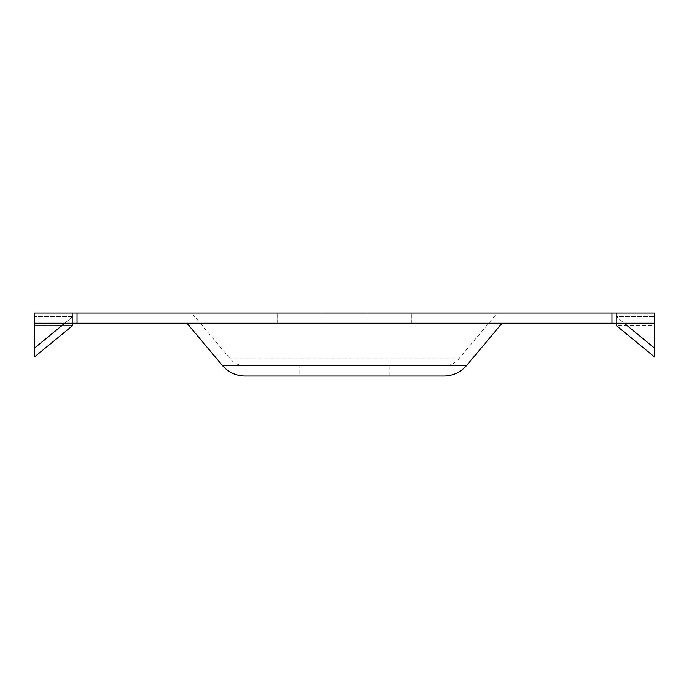 <?xml version="1.0" encoding="UTF-8"?>
<svg xmlns="http://www.w3.org/2000/svg" width="689" height="689" viewBox="0 0 689 689"><rect width="100%" height="100%" fill="white"/><g stroke="black" fill="none" stroke-linecap="round" stroke-linejoin="round"><path stroke-width="0.52" stroke-dasharray="3.44 2.58" d="M245.138 365.799A19.593 19.593 0 0 1 230.126 358.797L191.688 312.987L497.312 312.987L458.874 358.797L230.126 358.797L458.874 358.797A19.593 19.593 0 0 1 443.862 365.799L245.138 365.799L443.862 365.799M502.083 323.201L186.917 323.201L502.083 323.201M299.784 376.013L389.216 376.013L299.784 376.013L299.784 365.799L389.216 365.799L299.784 365.799M389.216 376.013L389.216 365.799M321.074 323.201L367.926 323.201L321.074 323.201L321.074 312.987L367.926 312.987L321.074 312.987M367.926 323.201L367.926 312.987M34.45 323.201L34.45 312.987L34.45 323.201L77.039 323.201L34.45 323.201L77.039 323.201L34.45 323.201L34.45 312.987L34.45 325.484L72.784 325.484L72.784 323.201L72.784 325.484L34.45 325.484L34.45 356.962L72.784 325.484L72.784 316.639L34.45 348.109L34.45 356.962L34.45 323.201L77.039 323.201L77.039 312.987L72.784 312.987L72.784 316.639L64.783 323.201M72.784 323.201L72.784 312.987L72.784 323.201L72.784 312.987L77.039 312.987L34.45 312.987L34.45 348.109M616.216 323.201L654.55 323.201L611.961 323.201L654.55 323.201L616.216 323.201L616.216 312.987L616.216 325.484L654.55 325.484L654.55 356.962L616.216 325.484L616.216 323.201L611.961 323.201L611.961 312.987L611.961 323.201L611.961 312.987L611.961 323.201L77.039 323.201L77.039 312.987L654.55 312.987L654.55 356.962L654.55 312.987L654.55 323.201L654.55 312.987L611.961 312.987L654.55 312.987L611.961 312.987L654.55 312.987L654.55 323.201L611.961 323.201L616.216 323.201L616.216 312.987L616.216 316.639L654.55 316.639L616.216 316.639L624.217 323.201M77.039 323.201L77.039 312.987L34.45 312.987L77.039 312.987L77.039 323.201L77.039 312.987M277.633 323.201L277.633 312.987L277.633 323.201M411.367 323.201L411.367 312.987L411.367 323.201M654.55 348.109L616.216 316.639L616.216 325.484L654.55 325.484L654.55 323.201M497.312 312.987L191.688 312.987M72.784 312.987L34.45 312.987L72.784 312.987M245.138 376.013L443.862 376.013M72.784 316.639L34.45 316.639L72.784 316.639M611.961 323.201L611.961 312.987M466.703 365.368L222.297 365.368"/><path stroke-width="1.03" d="M186.917 323.201L222.297 365.368A29.816 29.816 0 0 0 245.138 376.013L443.862 376.013A29.816 29.816 0 0 0 466.703 365.368L502.083 323.201M64.783 323.201L34.45 348.109L34.45 356.962L72.784 325.484L72.784 323.201M616.216 323.201L616.216 325.484L654.55 356.962L654.55 323.201L34.45 323.201L34.45 348.109M77.039 323.201L77.039 312.987L654.55 312.987L654.55 323.201M77.039 312.987L34.45 312.987L34.45 323.201M654.55 348.109L624.217 323.201M222.297 365.368L466.703 365.368M611.961 323.201L611.961 312.987"/></g></svg>
